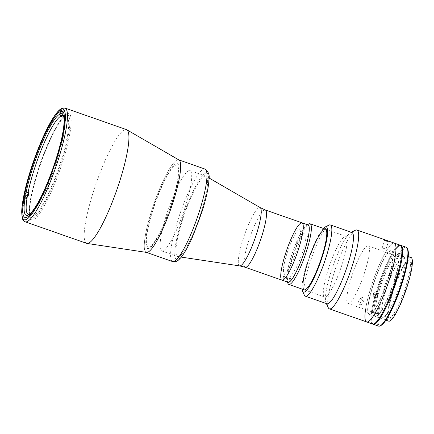 <?xml version="1.0" encoding="UTF-8"?>
<svg xmlns="http://www.w3.org/2000/svg" width="434" height="434" viewBox="0 0 434 434"><rect width="100%" height="100%" fill="white"/><g stroke="black" fill="none" stroke-linecap="round" stroke-linejoin="round"><path stroke-width="0.33" stroke-dasharray="2.17 1.63" d="M65.892 115.135A54.63 9.803 -70.7 0 0 37.487 171.815A54.63 9.803 -70.7 0 0 33.293 217.901A54.63 9.803 -70.7 0 0 61.699 161.22A54.63 9.803 -70.7 0 0 65.892 115.135M67.102 113.882A56.236 10.096 109.3 0 1 68.925 113.703A56.236 10.096 109.3 0 1 61.351 165.712A56.236 10.096 109.3 0 1 33.543 219.664A56.236 10.096 109.3 0 1 31.72 219.843A56.236 10.096 109.3 0 1 39.288 167.833A56.236 10.096 109.3 0 1 67.102 113.882M86.621 243.344A60.25 10.817 109.3 0 1 94.737 187.624A60.25 10.817 109.3 0 1 124.531 129.815A60.25 10.817 109.3 0 1 126.489 129.625M146.556 252.409A49.004 8.794 109.3 0 1 152.6 207.805A49.004 8.794 109.3 0 1 177.099 160A49.004 8.794 109.3 0 1 178.96 159.972M149.052 248.405A44.99 8.078 109.3 0 1 152.508 210.452A44.99 8.078 109.3 0 1 175.9 163.775A44.99 8.078 109.3 0 1 172.444 201.723A44.99 8.078 109.3 0 1 149.052 248.405M179.052 256.402A42.575 7.644 109.3 0 1 177.924 256.597A42.575 7.644 109.3 0 1 177.669 256.532A42.575 7.644 109.3 0 1 183.403 217.157A42.575 7.644 109.3 0 1 204.457 176.307A42.575 7.644 109.3 0 1 205.841 176.171A42.575 7.644 109.3 0 1 206.079 176.285A42.575 7.644 109.3 0 1 199.879 216.235A42.575 7.644 109.3 0 1 179.052 256.402M163.195 250.841A42.575 7.644 109.3 0 1 161.817 250.977A42.575 7.644 109.3 0 1 167.546 211.602A42.575 7.644 109.3 0 1 188.606 170.746A42.575 7.644 109.3 0 1 189.983 170.616A42.575 7.644 109.3 0 1 184.255 209.991A42.575 7.644 109.3 0 1 163.195 250.841M280.782 277.7A30.369 5.452 109.3 0 0 281.948 280.147A30.369 5.452 109.3 0 1 286.033 252.067A30.369 5.452 109.3 0 1 301.05 222.93A30.369 5.452 109.3 0 1 302.037 222.837M49.286 183.788L47.116 183.625L47.29 185.177L49.525 185.964A57.841 10.383 -70.7 0 1 48.044 189.43L45.803 188.644L45.635 187.092L47.8 187.255A52.216 9.374 109.3 0 0 49.286 183.788L49.525 185.964M47.056 186.994A52.216 9.374 109.3 0 1 30.196 214.125A52.216 9.374 109.3 0 1 29.273 214.445M60.868 161.345A52.216 9.374 109.3 0 1 32.018 215.693A52.216 9.374 109.3 0 1 37.725 171.479A52.216 9.374 109.3 0 1 66.57 117.137A52.216 9.374 109.3 0 1 60.868 161.345M63.646 116.393A52.216 9.374 109.3 0 1 64.167 117.223A52.216 9.374 109.3 0 1 57.142 160.037A52.216 9.374 109.3 0 1 48.537 183.528M60.755 142.444A53.827 9.662 109.3 0 1 56.002 159.359A53.827 9.662 109.3 0 1 47.116 183.625M45.635 187.092A53.827 9.662 109.3 0 1 43.281 192.289M48.044 189.43L47.8 187.255M45.803 188.644A57.841 10.383 109.3 0 1 24.06 198.164L26.3 198.946L28.215 195.832M26.3 198.946A57.841 10.383 -70.7 0 1 26.892 195.87L27.027 195.647M26.892 195.87L24.651 195.088A57.841 10.383 109.3 0 1 60.879 110.41L63.114 111.191L61.639 115.851M60.51 111.571L60.879 110.41M62.328 116.095L64.004 110.8L61.769 110.019A57.841 10.383 109.3 0 1 47.29 185.177M61.769 110.019L61.373 111.256M64.004 110.8A57.841 10.383 -70.7 0 0 63.114 111.191M307.473 224.741A30.526 5.479 -70.7 0 0 306.941 224.931A30.526 5.479 -70.7 0 0 291.192 256.548A30.526 5.479 -70.7 0 0 287.086 281.579A30.526 5.479 -70.7 0 0 287.384 282.057M288.002 283.576A32.132 5.767 109.3 0 1 292.326 257.226A32.132 5.767 109.3 0 1 308.91 223.944M328.126 269.774A32.132 5.767 109.3 0 1 345.876 236.335A32.132 5.767 109.3 0 1 342.372 263.541A32.132 5.767 109.3 0 1 324.616 296.981A32.132 5.767 109.3 0 1 328.126 269.774M307.467 238.846A2.729 0.488 109.3 0 1 306.051 241.684A2.729 0.488 109.3 0 1 306.258 239.378A2.729 0.488 109.3 0 1 307.679 236.541A2.729 0.488 109.3 0 1 307.467 238.846M290.775 277.874A2.729 0.488 109.3 0 1 289.353 280.711A2.729 0.488 109.3 0 1 289.565 278.406A2.729 0.488 109.3 0 1 290.981 275.574A2.729 0.488 109.3 0 1 290.775 277.874M302.764 251.481A21.689 3.895 -70.7 0 0 304.429 233.183A21.689 3.895 -70.7 0 0 293.151 255.691A21.689 3.895 -70.7 0 0 291.485 273.984A21.689 3.895 -70.7 0 0 302.764 251.481M297.447 243.235A2.729 0.488 109.3 0 1 296.026 246.067A2.729 0.488 109.3 0 1 296.238 243.767A2.729 0.488 109.3 0 1 297.659 240.93A2.729 0.488 109.3 0 1 297.447 243.235M178.83 159.896L178.689 159.842A49.004 8.794 -70.7 0 0 151.618 210.843A49.004 8.794 -70.7 0 0 146.263 252.333L146.404 252.382M201.192 212.226A42.575 7.644 -70.7 0 0 204.457 176.307A42.575 7.644 -70.7 0 0 182.318 220.483A42.575 7.644 -70.7 0 0 179.052 256.402A42.575 7.644 -70.7 0 0 201.192 212.226M172.092 201.881A43.378 7.785 -70.7 0 0 175.417 165.289A43.378 7.785 -70.7 0 0 152.86 210.3A43.378 7.785 -70.7 0 0 149.535 246.892A43.378 7.785 -70.7 0 0 172.092 201.881M400.246 245.177A41.773 7.497 -70.7 0 0 377.173 288.653A41.773 7.497 -70.7 0 0 372.611 324.019M366.643 321.93A41.773 7.497 -70.7 0 1 371.206 286.559A41.773 7.497 -70.7 0 1 394.284 243.083A41.773 7.497 -70.7 0 0 371.206 286.559A41.773 7.497 -70.7 0 0 365.531 309.621M411.014 257.465A33.738 6.054 -70.7 0 0 392.374 292.576A33.738 6.054 -70.7 0 0 388.69 321.144M393.904 281.324A33.738 6.054 -70.7 0 0 397.593 252.756A33.738 6.054 -70.7 0 0 378.953 287.872A33.738 6.054 -70.7 0 0 375.269 316.44A33.738 6.054 -70.7 0 0 393.904 281.324M392.911 292.342A31.329 5.626 -70.7 0 0 388.696 318.035A31.329 5.626 -70.7 0 0 406.794 286.266A31.329 5.626 -70.7 0 0 409.078 259.895A31.329 5.626 -70.7 0 0 392.911 292.342M392.341 292.006A30.526 5.479 -70.7 0 0 388.235 317.037A30.526 5.479 -70.7 0 0 389.01 317.851A30.526 5.479 -70.7 0 0 405.871 286.082A30.526 5.479 -70.7 0 0 409.208 260.237A30.526 5.479 -70.7 0 0 408.096 260.389A30.526 5.479 -70.7 0 0 392.341 292.006M351.323 277.624A30.526 5.479 -70.7 0 0 347.987 303.474A30.526 5.479 -70.7 0 0 364.853 271.7A30.526 5.479 -70.7 0 0 368.189 245.856A30.526 5.479 -70.7 0 0 351.323 277.624M387.942 279.236A33.738 6.054 -70.7 0 0 390.529 250.771A33.738 6.054 -70.7 0 0 372.985 285.778A33.738 6.054 -70.7 0 0 370.397 314.243A33.738 6.054 -70.7 0 0 387.942 279.236M406.213 247.266A41.773 7.497 -70.7 0 0 383.135 290.742A41.773 7.497 -70.7 0 0 378.573 326.113M400.604 245.362A41.773 7.497 -70.7 0 0 377.916 288.914A41.773 7.497 -70.7 0 0 373.001 324.095M407.732 249.382A40.97 7.356 -70.7 0 0 384.063 290.926A40.97 7.356 -70.7 0 0 381.079 325.408M400.262 283.836A32.132 5.767 -70.7 0 0 402.73 256.727A32.132 5.767 -70.7 0 0 386.021 290.069A32.132 5.767 -70.7 0 0 383.553 317.178A32.132 5.767 -70.7 0 0 400.262 283.836M394.294 281.742A32.132 5.767 -70.7 0 0 396.763 254.633A32.132 5.767 -70.7 0 0 380.054 287.975A32.132 5.767 -70.7 0 0 377.585 315.084A32.132 5.767 -70.7 0 0 394.294 281.742M373.408 324.133A41.615 7.47 109.3 0 1 374.889 299.514L374.146 299.248L380.981 277.711L381.725 277.972A41.615 7.47 109.3 0 1 400.94 245.59M380.981 277.711A41.615 7.47 109.3 0 1 400.197 245.329A41.615 7.47 109.3 0 1 398.71 269.948L398.743 269.959M374.889 299.514L381.725 277.972M391.907 291.496L391.88 291.491A41.615 7.47 109.3 0 1 372.66 323.867A41.615 7.47 109.3 0 1 374.146 299.248M391.88 291.491L398.71 269.948M386.944 240.816L384.6 240.36L386.054 241.206L388.425 241.575L386.944 240.816M383.651 248.774L382.202 247.917L386.027 249.132L383.651 248.774M360.111 301.847L358.088 302.357L359.52 304.928L361.511 304.462L360.111 301.847M355.468 230.221A41.773 7.497 -70.7 0 0 333.914 273.485A41.773 7.497 -70.7 0 0 328.294 307.744M376.745 294.713L377.488 293.064L376.229 291.534L373.495 293.509L374.748 295.001M362.265 300.469L360.828 297.908L362.857 297.388L364.251 300.013L362.265 300.469M351.936 232.494A37.758 6.776 -70.7 0 0 350.558 232.684A37.758 6.776 -70.7 0 0 331.077 271.793A37.758 6.776 -70.7 0 0 325.994 302.753A37.758 6.776 -70.7 0 0 326.954 303.757M328.929 225.105A37.758 6.776 -70.7 0 0 309.447 264.208A37.758 6.776 -70.7 0 0 304.364 295.169M323.314 228.42A34.546 6.201 -70.7 0 0 307.174 262.852A34.546 6.201 -70.7 0 0 302.053 289.071M372.806 285.86A34.546 6.201 -70.7 0 0 370.153 314.997A34.546 6.201 -70.7 0 0 388.115 279.154A34.546 6.201 -70.7 0 0 390.768 250.017A34.546 6.201 -70.7 0 0 372.806 285.86M311.216 252.621A32.132 5.767 -70.7 0 0 307.711 262.619M287.91 282.241A30.369 5.452 109.3 0 1 286.744 279.794A30.369 5.452 109.3 0 1 294.686 246.707A30.369 5.452 109.3 0 1 308.004 224.926M283.51 271.321A22.975 4.123 109.3 0 1 291.008 242.617A22.975 4.123 109.3 0 1 300.474 231.664A22.975 4.123 109.3 0 1 292.972 260.367A22.975 4.123 109.3 0 1 283.51 271.321M299.861 239.449A2.81 0.505 109.3 0 1 300.778 235.933A2.81 0.505 109.3 0 1 301.934 234.593A2.81 0.505 109.3 0 1 301.017 238.109A2.81 0.505 109.3 0 1 299.861 239.449M283.163 278.476A2.81 0.505 109.3 0 1 284.08 274.966A2.81 0.505 109.3 0 1 285.241 273.621A2.81 0.505 109.3 0 1 284.324 277.136A2.81 0.505 109.3 0 1 283.163 278.476M289.836 243.832A2.81 0.505 109.3 0 1 290.753 240.322A2.81 0.505 109.3 0 1 291.914 238.982A2.81 0.505 109.3 0 1 290.997 242.492A2.81 0.505 109.3 0 1 289.836 243.832M25.167 221.801A60.25 10.817 109.3 0 1 33.282 166.081A60.25 10.817 109.3 0 1 63.076 108.272A60.25 10.817 109.3 0 1 65.035 108.082M239.714 265.906A30.912 5.55 109.3 0 1 243.528 237.767A30.912 5.55 109.3 0 1 258.979 207.609A30.912 5.55 109.3 0 1 260.156 207.593M245.183 267.263A30.369 5.452 109.3 0 1 249.273 239.177A30.369 5.452 109.3 0 1 264.29 210.045A30.369 5.452 109.3 0 1 265.277 209.947M204.984 169.065A49.004 8.794 -70.7 0 0 177.913 220.065A49.004 8.794 -70.7 0 0 172.558 261.556M201.902 211.911A45.792 8.219 -70.7 0 0 205.418 173.285A45.792 8.219 -70.7 0 0 181.607 220.797A45.792 8.219 -70.7 0 0 178.092 259.423A45.792 8.219 -70.7 0 0 201.902 211.911M62.214 111.354L68.925 113.703M25.004 217.488L31.72 219.843M181.266 257.102L177.924 256.597M161.817 250.977L177.669 256.532M189.983 170.616L205.841 176.171M209.004 177.978L206.079 176.285M28.291 214.385L32.018 215.693M64.167 117.223L63.245 115.227M30.196 214.125L28.232 215.107M62.843 115.829L66.57 117.137M306.941 224.931L307.38 224.709M345.876 236.335L325.462 229.174M324.616 296.981L304.201 289.825M287.086 281.579L287.292 282.024M408.242 256.489L397.593 252.756M388.235 317.037L388.696 318.035M389.01 317.851L347.987 303.474M409.208 260.237L368.189 245.856M408.096 260.389L409.078 259.895M385.913 320.173L375.269 316.44M400.815 245.546L400.197 245.329M373.283 324.084L372.66 323.867M382.202 247.917L384.6 240.36M373.495 293.509L373.837 296.612M360.828 297.908L358.088 302.357M325.994 302.753L326.363 303.55M350.558 232.684L351.345 232.288M364.251 300.013L361.511 304.462M377.488 293.064L377.83 296.167M386.027 249.132L388.425 241.575"/><path stroke-width="0.65" d="M60.386 111.527A56.236 10.096 109.3 0 1 62.214 111.354A56.236 10.096 109.3 0 1 54.641 163.358A56.236 10.096 109.3 0 1 26.832 217.315A56.236 10.096 109.3 0 1 25.004 217.488A56.236 10.096 109.3 0 1 32.577 165.484A56.236 10.096 109.3 0 1 60.386 111.527M88.579 243.159A60.25 10.817 109.3 0 1 86.984 243.436A60.25 10.817 109.3 0 1 86.621 243.344L25.167 221.801A60.25 10.817 109.3 0 0 27.125 221.611A60.25 10.817 109.3 0 0 56.919 163.808A60.25 10.817 109.3 0 0 65.035 108.082L126.489 129.625A60.25 10.817 109.3 0 1 126.826 129.782A60.25 10.817 109.3 0 1 118.048 186.322A60.25 10.817 109.3 0 1 88.579 243.159M126.826 129.782L178.96 159.972A49.004 8.794 109.3 0 1 171.826 205.955A49.004 8.794 109.3 0 1 147.853 252.181A49.004 8.794 109.3 0 1 146.556 252.409L86.984 243.436M282.93 280.055A30.369 5.452 109.3 0 1 281.948 280.147A30.369 5.452 109.3 0 0 295.266 258.371A30.369 5.452 109.3 0 0 303.203 225.284A30.369 5.452 109.3 0 0 302.037 222.837A30.369 5.452 109.3 0 1 297.946 250.917A30.369 5.452 109.3 0 1 282.93 280.055M29.273 214.445A52.216 9.374 109.3 0 1 28.291 214.385A52.216 9.374 109.3 0 1 27.472 195.566L25.432 195.935L24.06 198.164M24.651 195.088L26.024 192.859L28.064 192.49L28.812 192.75A52.216 9.374 109.3 0 0 28.215 195.832L27.472 195.566M28.064 192.49A52.216 9.374 109.3 0 1 33.993 170.171A52.216 9.374 109.3 0 1 60.689 116.225L59.68 114.185L60.51 111.571M61.373 111.256L60.57 113.8L61.579 115.835A52.216 9.374 109.3 0 1 62.843 115.829A52.216 9.374 109.3 0 1 63.646 116.393M60.57 113.8A53.827 9.662 109.3 0 1 63.245 115.227A53.827 9.662 109.3 0 1 60.755 142.444M43.281 192.289A53.827 9.662 109.3 0 1 28.232 215.107A53.827 9.662 109.3 0 1 25.432 195.935M27.027 195.647L28.812 192.75M26.024 192.859A53.827 9.662 109.3 0 1 59.68 114.185M60.689 116.225L61.438 116.486L61.639 115.851M61.579 115.835L62.328 116.095A52.216 9.374 109.3 0 0 61.438 116.486M287.384 282.057A30.526 5.479 -70.7 0 0 304.722 250.624A30.526 5.479 -70.7 0 0 307.473 224.741M307.38 224.709L308.91 223.944A32.132 5.767 109.3 0 1 310.082 223.781A32.132 5.767 109.3 0 1 306.572 250.988A32.132 5.767 109.3 0 1 288.816 284.433A32.132 5.767 109.3 0 1 288.002 283.576L287.292 282.024M146.263 252.333A49.004 8.794 -70.7 0 0 173.334 201.338A49.004 8.794 -70.7 0 0 178.689 159.842M365.531 309.621A41.773 7.497 -70.7 0 0 366.643 321.93L372.611 324.019A41.773 7.497 -70.7 0 0 395.689 280.548A41.773 7.497 -70.7 0 0 400.246 245.177L356.992 230.015A41.773 7.497 -70.7 0 0 355.468 230.221L351.345 232.288M389.721 278.454A41.773 7.497 -70.7 0 0 394.284 243.083A41.773 7.497 -70.7 0 1 389.721 278.454A41.773 7.497 -70.7 0 1 366.643 321.93A41.773 7.497 -70.7 0 0 389.721 278.454M385.913 320.173L388.69 321.144A33.738 6.054 -70.7 0 0 407.331 286.033A33.738 6.054 -70.7 0 0 411.014 257.465L408.242 256.489M373.001 324.095A41.773 7.497 -70.7 0 0 373.354 324.279L378.573 326.113A41.773 7.497 -70.7 0 0 380.097 325.901A41.773 7.497 -70.7 0 0 401.651 282.637A41.773 7.497 -70.7 0 0 407.271 248.384A41.773 7.497 -70.7 0 0 406.213 247.266L400.994 245.438A41.773 7.497 -70.7 0 0 400.604 245.362M373.354 324.279A41.773 7.497 -70.7 0 0 396.432 280.809A41.773 7.497 -70.7 0 0 400.994 245.438M380.097 325.901L381.079 325.408A40.97 7.356 -70.7 0 0 402.22 282.979A40.97 7.356 -70.7 0 0 407.732 249.382L407.271 248.384M398.743 269.959L399.459 270.208A41.615 7.47 109.3 0 0 400.94 245.59L400.815 245.546M391.907 291.496L392.624 291.751A41.615 7.47 109.3 0 1 373.408 324.133L373.283 324.084M392.624 291.751L399.459 270.208M375.09 298.109L373.837 296.612L376.571 294.643L377.83 296.167L375.09 298.109M326.363 303.55L328.294 307.744A41.773 7.497 -70.7 0 0 329.352 308.856A41.773 7.497 -70.7 0 0 352.43 265.38A41.773 7.497 -70.7 0 0 356.992 230.015M302.053 289.071A34.546 6.201 -70.7 0 0 302.525 291.176L304.364 295.169A37.758 6.776 -70.7 0 0 305.324 296.178L326.954 303.757A37.758 6.776 -70.7 0 0 347.813 264.463A37.758 6.776 -70.7 0 0 351.936 232.494L330.307 224.915A37.758 6.776 -70.7 0 0 328.929 225.105L325.001 227.074A34.546 6.201 -70.7 0 0 323.314 228.42M305.324 296.178A37.758 6.776 -70.7 0 0 326.184 256.885A37.758 6.776 -70.7 0 0 330.307 224.915M302.525 291.176A34.546 6.201 -70.7 0 0 322.489 256.147A34.546 6.201 -70.7 0 0 325.001 227.074M307.711 262.619A32.132 5.767 -70.7 0 0 305.243 289.722A32.132 5.767 -70.7 0 0 321.952 256.38A32.132 5.767 -70.7 0 0 325.462 229.174A32.132 5.767 -70.7 0 0 311.216 252.621M374.748 295.001L376.745 294.713M302.037 222.837L308.004 224.926A30.369 5.452 109.3 0 1 309.171 227.378A30.369 5.452 109.3 0 1 301.229 260.46A30.369 5.452 109.3 0 1 287.91 282.241L245.183 267.263A30.369 5.452 109.3 0 0 246.17 267.17A30.369 5.452 109.3 0 0 261.187 238.033A30.369 5.452 109.3 0 0 265.277 209.947L302.037 222.837A30.369 5.452 109.3 0 0 288.719 244.619A30.369 5.452 109.3 0 0 280.782 277.7M26.111 219.577A58.644 10.524 109.3 0 1 30.613 170.112A58.644 10.524 109.3 0 1 61.107 109.26A58.644 10.524 109.3 0 1 56.604 158.73A58.644 10.524 109.3 0 1 26.111 219.577M265.277 209.947L260.156 207.593A30.912 5.55 109.3 0 1 255.653 236.601A30.912 5.55 109.3 0 1 240.534 265.76A30.912 5.55 109.3 0 1 239.714 265.906L181.266 257.102M204.984 169.065C208.494 171.68 209.823 175.135 208.976 179.432C208.559 187.537 206.226 198.343 201.984 211.835L192.506 236.959C189.842 242.948 187.255 247.988 184.754 252.067C182.768 255.322 180.875 257.796 179.068 259.494C177.712 260.953 175.96 261.729 173.812 261.81L172.558 261.556A49.004 8.794 -70.7 0 0 199.635 210.555A49.004 8.794 -70.7 0 0 204.984 169.065L178.83 159.896M65.035 108.082L61.953 108.31C54.787 111.294 43.047 134.307 33.651 160.933C28.378 176.085 24.765 189.479 22.812 201.116C22.101 205.461 21.733 209.172 21.7 212.253L22.107 217.347C22.443 219.517 23.463 221.004 25.167 221.801M239.714 265.906L245.183 267.263M260.156 207.593L209.004 177.978M325.462 229.174L310.082 223.781M304.201 289.825L288.816 284.433M172.558 261.556L146.404 252.382M366.643 321.93L329.352 308.856"/></g></svg>
